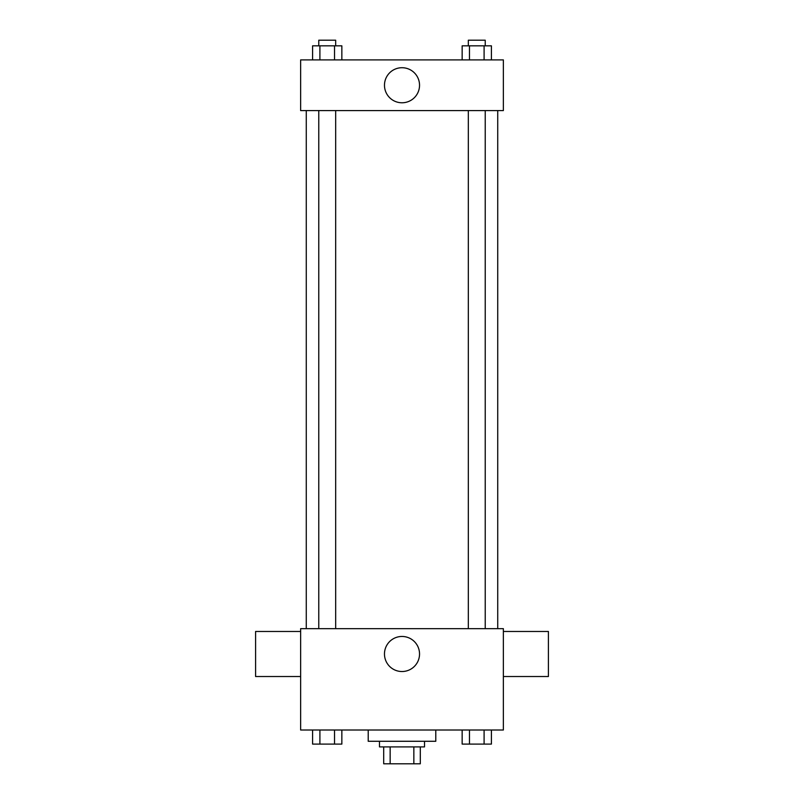 <?xml version="1.0" encoding="UTF-8"?>
<svg xmlns="http://www.w3.org/2000/svg" width="804" height="804" viewBox="0 0 804 804"><rect width="100%" height="100%" fill="white"/><g stroke="black" fill="none" stroke-linecap="round" stroke-linejoin="round"><path stroke-width="1.21" d="M413.849 746.906L413.849 763.8L383.699 763.8L383.699 746.906M413.849 763.8L420.301 763.8L420.301 746.906L420.301 763.8M424.522 741.278L424.522 746.906L379.478 746.906L379.478 741.278M390.151 746.906L390.151 763.8M368.212 730.012L368.212 741.278L435.788 741.278L435.788 730.012M503.364 730.012L300.636 730.012L300.636 628.658L503.364 628.658L503.364 730.012M419.537 653.994A17.537 17.537 0 0 1 393.236 669.179A17.537 17.537 0 0 1 393.236 638.808A17.537 17.537 0 0 1 419.537 653.994M503.364 676.516L548.408 676.516L548.408 631.472L503.364 631.472M300.636 631.472L255.592 631.472L255.592 676.516L300.636 676.516M497.726 110.59L497.726 628.658M468.33 628.658L468.33 110.59M335.67 110.59L335.67 628.658M503.364 110.59L300.636 110.59L300.636 59.908L503.364 59.908L503.364 110.59M419.537 85.244A17.537 17.537 0 0 1 393.236 100.43A17.537 17.537 0 0 1 393.236 70.069A17.537 17.537 0 0 1 419.537 85.244M491.415 59.908L491.415 45.828L462.149 45.828L462.149 59.908M484.098 45.828L484.098 59.908M469.466 45.828L469.466 59.908M468.33 45.828L468.33 40.2L485.224 40.2L485.224 45.828M341.851 59.908L341.851 45.828L312.585 45.828L312.585 59.908M334.534 45.828L334.534 59.908M319.902 45.828L319.902 59.908M318.776 45.828L318.776 40.2L335.67 40.2L335.67 45.828M491.415 730.012L491.415 744.092L462.149 744.092L462.149 730.012M484.098 730.012L484.098 744.092M469.466 730.012L469.466 744.092M485.224 744.092L468.33 744.092M341.851 730.012L341.851 744.092L312.585 744.092L312.585 730.012M334.534 730.012L334.534 744.092M319.902 730.012L319.902 744.092M335.67 744.092L318.776 744.092M306.274 110.59L306.274 628.658M485.224 628.658L485.224 110.59M318.776 110.59L318.776 628.658"/></g></svg>
